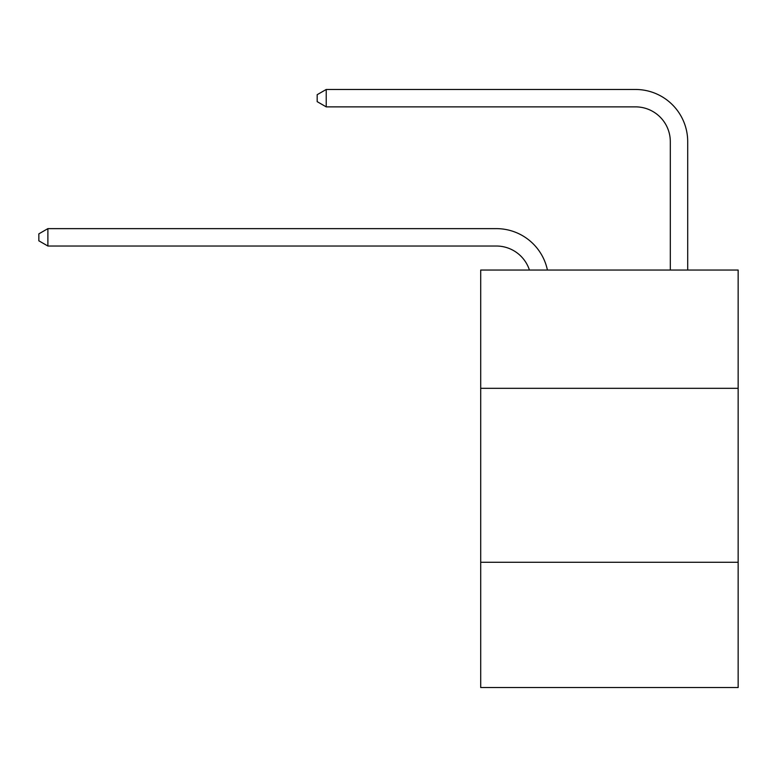 <?xml version="1.0" encoding="UTF-8"?>
<svg xmlns="http://www.w3.org/2000/svg" width="777" height="777" viewBox="0 0 777 777"><rect width="100%" height="100%" fill="white"/><g stroke="black" fill="none" stroke-linecap="round" stroke-linejoin="round"><path stroke-width="1.17" d="M738.15 388.325L738.15 270.037L480.701 270.037L480.701 388.325L738.15 388.325L738.15 687.528L480.701 687.528L480.701 388.325M738.15 562.286L480.701 562.286M496.348 246.027A34.79 34.79 -48.1 0 1 529.428 270.037A34.79 34.79 -29.5 0 0 496.348 246.027L47.892 246.027L38.85 240.812L38.85 233.858L47.892 228.632L496.348 228.632A52.185 52.185 131.9 0 1 547.416 270.037M670.308 270.037L670.308 141.657A34.79 34.79 46.1 0 0 635.518 106.867L326.223 106.867L317.181 101.651L317.181 94.687L326.223 89.472L635.518 89.472A52.185 52.185 53.9 0 1 687.703 141.657L687.703 270.037M47.892 246.027L47.892 228.632L496.348 228.632M670.308 141.657A34.79 34.79 -126.1 0 0 635.518 106.867A34.79 34.79 -126.1 0 1 670.308 141.657A34.79 34.79 -126.1 0 0 635.518 106.867A34.79 34.79 -126.1 0 1 670.308 141.657A34.79 34.79 -126.1 0 0 635.518 106.867A34.79 34.79 -126.1 0 1 670.308 141.657A34.79 34.79 -126.1 0 0 635.518 106.867A34.79 34.79 -126.1 0 1 670.308 141.657A34.79 34.79 -126.1 0 0 635.518 106.867A34.79 34.79 -126.1 0 1 670.308 141.657A34.79 34.79 -126.1 0 0 635.518 106.867A34.79 34.79 -126.1 0 1 670.308 141.657A34.79 34.79 -126.1 0 0 635.518 106.867A34.79 34.79 -126.1 0 1 670.308 141.657A34.79 34.79 -126.1 0 0 635.518 106.867A34.79 34.79 -126.1 0 1 670.308 141.657A34.79 34.79 -126.1 0 0 635.518 106.867A34.79 34.79 -126.1 0 1 670.308 141.657A34.79 34.79 -126.1 0 0 635.518 106.867A34.79 34.79 -126.1 0 1 670.308 141.657A34.79 34.79 -126.1 0 0 635.518 106.867A34.79 34.79 -126.1 0 1 670.308 141.657A34.79 34.79 -126.1 0 0 635.518 106.867A34.79 34.79 -126.1 0 1 670.308 141.657A34.79 34.79 -126.1 0 0 635.518 106.867A34.79 34.79 -126.1 0 1 670.308 141.657A34.79 34.79 -126.1 0 0 635.518 106.867A34.79 34.79 -126.1 0 1 670.308 141.657A34.79 34.79 -126.1 0 0 635.518 106.867A34.79 34.79 -126.1 0 1 670.308 141.657A34.79 34.79 -126.1 0 0 635.518 106.867A34.79 34.79 -126.1 0 1 670.308 141.657A34.79 34.79 -126.1 0 0 635.518 106.867A34.79 34.79 -126.1 0 1 670.308 141.657A34.79 34.79 -126.1 0 0 635.518 106.867A34.79 34.79 -126.1 0 1 670.308 141.657A34.79 34.79 -126.1 0 0 635.518 106.867A34.79 34.79 -126.1 0 1 670.308 141.657A34.79 34.79 -126.1 0 0 635.518 106.867A34.79 34.79 -126.1 0 1 670.308 141.657A34.79 34.79 -126.1 0 0 635.518 106.867A34.79 34.79 -126.1 0 1 670.308 141.657M326.223 89.472L326.223 106.867"/></g></svg>
